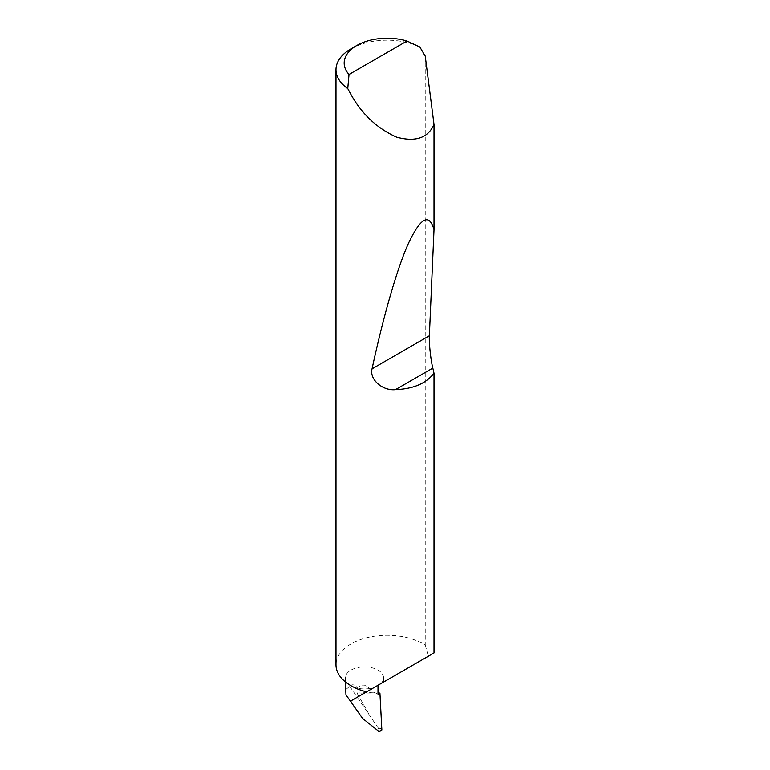 <?xml version="1.0" encoding="UTF-8"?>
<svg xmlns="http://www.w3.org/2000/svg" width="770" height="770" viewBox="0 0 770 770"><rect width="100%" height="100%" fill="white"/><g stroke="black" fill="none" stroke-linecap="round" stroke-linejoin="round"><path stroke-width="0.58" stroke-dasharray="3.85 2.89" d="M350.976 48.828A51.186 29.549 180 0 1 419.823 46.96M425.242 56.095L425.242 645.068A51.186 29.549 0 0 0 423.365 643.922A51.186 29.549 0 0 0 367.588 637.512A51.186 29.549 0 0 0 335.989 664.818M366.568 691.864L374.403 687.341A19.106 11.03 180 0 1 350.985 685.714A19.106 11.03 180 0 1 345.383 677.908A19.106 11.03 180 0 1 357.184 667.715A19.106 11.03 180 0 1 378.003 670.112A19.106 11.03 180 0 1 383.604 677.908A19.106 11.03 180 0 1 380.832 683.635L434.011 652.931M345.383 689.939L349.744 686.32C351.784 684.001 354.277 684.347 357.232 687.35L364.133 684.915L371.169 689.208L373.46 692.24A19.106 11.03 180 0 1 375.471 692.952A19.106 11.03 180 0 1 378.003 694.174M349.744 686.32L378.147 727.939C379.081 729.902 379.341 731.086 378.927 731.5M373.46 692.24L357.02 693.077L357.232 687.35M357.02 693.077L368.734 713.828M378.147 727.939L381.506 728.949L381.862 730.037M378.003 693.01L356.962 693.115M381.862 723.916L381.506 728.949M425.242 645.068L428.332 656.204M345.383 677.908L345.383 681.874M383.604 677.908L383.604 682.028"/><path stroke-width="1.16" d="M349.022 74.469L406.993 41.003L419.823 46.96L425.242 56.095L434.011 124.49C427.966 138.023 415.492 142.238 396.598 137.147C377.156 128.407 361.958 114.191 350.985 94.517L347.761 88.569A51.186 29.549 180 0 1 335.989 69.714A51.186 29.549 180 0 1 350.976 48.828L356.77 45.478A42.995 24.823 0 0 0 349.022 74.469L347.761 88.569M335.989 69.714L335.989 664.818A51.186 29.549 0 0 0 350.985 685.714A51.186 29.549 0 0 0 366.568 691.864L434.011 652.931L434.011 373.2C426.166 383.46 413.326 388.937 395.472 389.649C382.757 391.064 369.263 379.61 372.054 368.84C382.815 318.982 396.54 269.779 408.418 243.445C420.699 217.429 429.227 212.847 434.011 229.691L429.362 335.749C428.861 342.294 430.757 360.091 432.817 368.099L434.011 373.2M434.011 124.49L434.011 229.691M374.403 687.341L350.985 700.864L378.003 685.262L378.003 694.174L379.928 693.067L378.003 693.01M345.383 681.874L345.971 694.858L350.985 701.951L350.985 700.864M345.971 694.858L362.564 718.429L378.927 731.5L381.862 730.037L379.928 693.067M378.003 685.262L383.604 682.028M362.564 718.429L350.985 701.951M406.993 41.003A42.995 24.823 0 0 0 356.77 45.478M432.817 368.099L395.472 389.649M429.362 335.749L372.054 368.84"/></g></svg>
